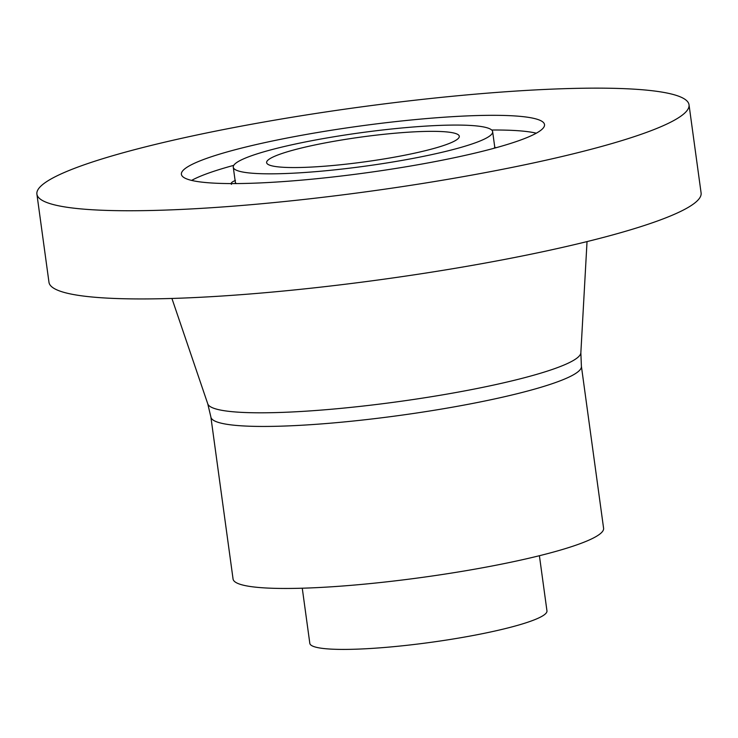 <?xml version="1.0" encoding="UTF-8"?>
<svg xmlns="http://www.w3.org/2000/svg" width="738" height="738" viewBox="0 0 738 738"><rect width="100%" height="100%" fill="white"/><g stroke="black" fill="none" stroke-linecap="round" stroke-linejoin="round"><path stroke-width="1.11" d="M235.431 180.45C231.806 181.926 230.477 183.227 231.437 184.352M461.158 147.342A130.894 16.854 -7.8 0 0 492.643 131.687A130.894 16.854 -7.8 0 0 407.09 127.508A130.894 16.854 -7.8 0 0 264.757 151.558A130.894 16.854 -7.8 0 0 233.273 167.212A130.894 16.854 -7.8 0 0 318.834 171.391A130.894 16.854 -7.8 0 0 461.158 147.342M225.477 152.406A183.255 23.598 -7.8 0 0 181.4 174.316A183.255 23.598 -7.8 0 0 301.187 180.164A183.255 23.598 -7.8 0 0 500.438 146.493A183.255 23.598 -7.8 0 0 544.515 124.574A183.255 23.598 -7.8 0 0 424.737 118.735A183.255 23.598 -7.8 0 0 225.477 152.406M435.909 147.886A97.231 12.528 172.2 0 1 330.181 165.746A97.231 12.528 172.2 0 1 266.621 162.646A97.231 12.528 172.2 0 1 290.016 151.013A97.231 12.528 172.2 0 1 395.743 133.154A97.231 12.528 172.2 0 1 459.294 136.253A97.231 12.528 172.2 0 1 435.909 147.886M116.06 154.759A329.102 42.389 172.2 0 1 473.907 94.279A329.102 42.389 172.2 0 1 689.024 104.787A329.102 42.389 172.2 0 1 609.865 144.141A329.102 42.389 172.2 0 1 252.018 204.611A329.102 42.389 172.2 0 1 36.9 194.112A329.102 42.389 172.2 0 1 116.06 154.759M689.024 104.787L701.1 192.969A329.102 42.389 172.2 0 1 621.94 232.332A329.102 42.389 172.2 0 1 264.093 292.801A329.102 42.389 172.2 0 1 48.976 282.294L36.9 194.112M603.592 528.251A186.991 24.086 172.2 0 1 558.611 550.613A186.991 24.086 172.2 0 1 355.292 584.976A186.991 24.086 172.2 0 1 233.06 579.007L210.874 416.988A186.991 24.086 172.2 0 0 333.096 422.957A186.991 24.086 172.2 0 0 536.415 388.603A186.991 24.086 172.2 0 0 581.396 366.233L603.592 528.251M539.404 555.723L546.959 610.88A119.676 15.415 172.2 0 1 518.177 625.187A119.676 15.415 172.2 0 1 388.05 647.18A119.676 15.415 172.2 0 1 309.822 643.361L302.266 588.204M235.404 183.577L235.293 181.908A130.894 16.854 -7.8 0 0 236.252 183.577M191.612 180.404A183.255 23.598 172.2 0 1 227.488 167.102A183.255 23.598 172.2 0 1 233.762 165.349M494.174 148.246A130.894 16.854 -7.8 0 0 494.654 146.382L492.643 131.687M587.033 241.594L580.852 352.773A188.338 24.262 172.2 0 1 535.53 374.692A188.338 24.262 172.2 0 1 332.939 409.101A188.338 24.262 172.2 0 1 207.775 403.88L210.874 416.988M496.443 147.618A168.292 21.679 -7.8 0 0 494.884 147.582M491.674 130.017A183.255 23.598 172.2 0 1 536.323 133.191M580.852 352.773L581.396 366.233M207.775 403.88L171.917 298.456M235.293 181.908L233.273 167.212M494.995 148.024L494.654 146.382"/></g></svg>
